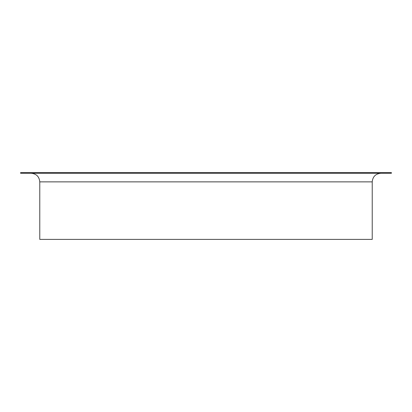 <?xml version="1.0" encoding="UTF-8"?>
<svg xmlns="http://www.w3.org/2000/svg" width="412" height="412" viewBox="0 0 412 412"><rect width="100%" height="100%" fill="white"/><g stroke="black" fill="none" stroke-linecap="round" stroke-linejoin="round"><path stroke-width="0.62" d="M20.6 173.272L391.4 173.272L391.4 172.607L20.6 172.607L20.6 173.272M372.227 181.867L39.773 181.867L39.773 239.393L372.227 239.393L372.227 181.867C372.736 176.645 375.6 173.782 380.822 173.272M39.773 181.867C39.264 176.645 36.4 173.782 31.178 173.272"/></g></svg>
